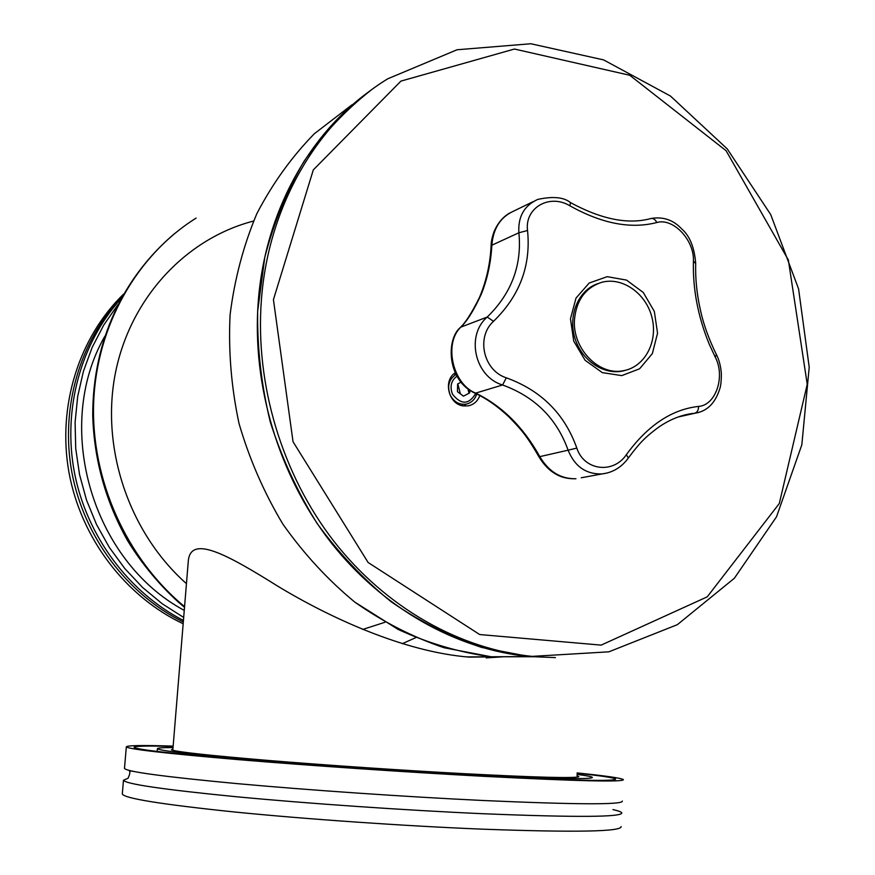 <?xml version="1.0" encoding="UTF-8"?>
<svg xmlns="http://www.w3.org/2000/svg" width="875" height="875" viewBox="0 0 875 875"><rect width="100%" height="100%" fill="white"/><g stroke="black" fill="none" stroke-linecap="round" stroke-linejoin="round"><path stroke-width="1.31" d="M533.487 656.523C460.359 649.545 386.127 608.103 333.922 541.319C282.045 474.294 254.964 384.453 261.395 299.928C268.439 204.739 318.194 121.275 387.8 78.772L457.056 49.766L530.852 43.75L603.619 59.905L670.436 96.02L727.212 148.87L770.722 214.583L798.58 288.892L809.211 367.205L801.839 444.784L776.541 516.764L734.344 578.277L677.348 624.673L608.88 651.82L529.288 656.545L555.406 657.595L529.288 656.545L481.731 647.456C450.22 636.891 420.044 621.666 391.223 601.803C363.617 579.447 338.931 553.35 317.144 523.491C297.413 491.87 281.805 458.062 270.309 422.067C261.406 385.372 257.184 348.469 257.644 311.347L264.786 257.327C273.809 222.622 286.945 190.531 304.183 161.055C323.498 133.514 345.8 109.867 371.087 90.125C308.503 134.334 264.906 213.073 258.256 301.602C251.847 385.755 278.797 475.169 330.466 541.866C382.463 608.344 456.411 649.6 529.288 656.545L491.159 656.775C459.539 652.477 428.498 643.355 398.059 629.398L354.823 602.131C327.797 579.797 303.8 553.777 282.833 524.048C264.009 492.603 249.397 459.091 239.028 423.522C231.306 387.33 228.32 351.105 230.081 314.836C234.555 279.158 243.48 245.427 256.856 213.642C272.552 183.487 291.736 156.833 314.409 133.678L351.969 104.814L314.409 133.678C291.736 156.833 272.552 183.487 256.856 213.642C243.48 245.427 234.555 279.158 230.081 314.836C228.32 351.105 231.306 387.33 239.028 423.522C249.397 459.091 264.009 492.603 282.833 524.048C303.8 553.777 327.797 579.797 354.823 602.131C383.13 621.983 412.869 637.186 444.041 647.73L491.159 656.775L466.791 656.917M535.773 656.731L491.159 656.775L535.773 656.731M122.336 793.625L122.303 793.997C124.195 798.394 161.602 804.398 234.511 811.989C306.064 819.153 404.195 825.978 481.731 829.139C575.542 832.552 622.005 831.688 621.119 826.536M172.933 748.858L171.434 749.875C177.22 751.986 209.584 755.519 268.538 760.462C326.069 765.198 402.128 770.35 463.214 773.631C536.331 777.427 574.875 778.444 578.823 776.694L576.964 775.666M173.031 747.578C162.433 747.556 157.216 747.939 157.402 748.716C159.469 750.75 192.216 754.48 255.664 759.894C317.756 765.078 402.336 770.842 469.678 774.452C551.939 778.695 592.845 779.658 592.364 777.35C591.544 776.606 586.436 775.622 577.03 774.386M173.13 746.408C147.372 745.73 134.367 746.036 134.116 747.327C136.183 749.558 172.43 753.692 242.823 759.708C311.861 765.472 406.273 771.892 480.977 775.895C571.583 780.533 616.459 781.572 615.606 779.023C613.681 777.689 600.852 775.753 577.095 773.227M173.152 746.102C142.417 745.172 126.809 745.423 126.328 746.867C128.395 749.164 165.802 753.43 238.536 759.653C309.892 765.614 407.63 772.253 484.805 776.377C578.189 781.156 624.367 782.217 623.372 779.581C621.031 778.061 605.609 775.841 577.106 772.92M124.513 768.152L124.48 768.425C126.47 771.684 163.877 776.737 236.688 783.584C308.142 790.103 406.055 796.83 483.405 800.516C576.975 804.661 623.284 804.847 622.333 801.062M128.002 778.312L123.473 780.216C125.42 784 162.827 789.491 235.681 796.677C307.18 803.491 405.202 810.272 482.628 813.706C576.319 817.523 622.694 817.217 621.775 812.809C621.184 811.869 618.242 810.797 612.948 809.605M504.492 656.698L486.216 657.902L504.492 656.698M510.267 656.666L469.284 657.125C403.517 651.886 329.208 617.312 278.02 586.327C226.505 554.083 190.925 534.833 188.322 560.733L188.136 563.084M273.427 299.644L313.316 169.881L400.936 81.102L514.456 49.033L629.77 75.272L726.108 150.73L788.342 259.952L807.242 384.3L779.297 503.519L707.208 596.859L601.158 645.116L479.675 634.539L368.102 562.483L293.038 441.733L273.427 299.644M455.262 372.772C442.673 380.538 448.711 404.655 463.553 405.945L468.311 405.847C473.834 404.622 477.673 401.198 479.85 395.577M463.98 406L465.872 404.184M455.864 374.03L453.983 373.767M715.269 357.164L709.297 344.323C697.966 316.673 692.672 288.958 693.427 261.166C694.477 240.166 673.225 217.591 656.808 222.523C630.788 229.239 601.803 223.661 569.855 205.767C549.533 193.463 524.53 207.769 527.538 230.508C531.059 265.584 519.717 295.848 493.533 321.3C475.836 337.137 483.383 370.552 506.319 377.814C541.122 390.414 564.627 413.842 576.822 448.098C584.062 470.619 613.189 474.239 626.314 454.748C647.609 425.48 671.716 409.369 698.611 406.416C715.914 405.223 725.484 376.469 715.269 357.164L716.395 354.55C708.75 338.92 703.456 324.209 700.503 310.428C696.872 294.492 695.264 278.873 695.68 263.561L693.427 261.166M657.552 333.2L654.325 311.423L643.278 292.502L626.511 280.087L607.217 276.675L589.17 283.041L576.023 298.058L570.467 318.795L573.716 341.064L585.113 360.303L602.306 372.619L621.764 375.616L639.592 368.791L652.334 353.642L657.552 333.2M650.497 218.652L650.584 218.608C653.1 217.995 655.178 219.308 656.808 222.523M513.472 211.203C500.402 217.197 493.194 228.528 491.859 245.197L518.886 232.772C517.88 216.727 524.158 205.614 537.731 199.423L537.731 199.423C552.989 196.109 563.916 197.181 570.522 202.628L569.855 205.767M491.127 245.372L491.859 245.197C490.897 262.653 487.386 278.95 481.337 294.087C473.966 310.144 467.108 321.169 460.775 327.163L487.222 317.056C511.492 293.366 522.047 265.267 518.886 232.772L527.538 230.508M506.319 377.814L502.578 384.989C534.877 396.736 556.73 418.469 568.116 450.188L538.967 456.827C543.583 464.494 549.03 470.17 555.308 473.834C561.127 477.367 568.017 478.997 575.969 478.745L575.98 478.745C560.689 479.052 548.57 471.581 539.623 456.334C523.217 426.923 501.9 405.858 475.672 393.116L474.709 393.039C447.016 380.406 446.075 339.795 460.042 327.731L460.775 327.163C443.516 343.569 452.67 384.125 475.672 393.116L502.578 384.989C474.863 376.928 465.5 335.486 487.222 317.056L493.533 321.3M581.252 477.772L601.967 473.944C585.955 474.348 574.678 466.43 568.116 450.188L576.822 448.098M692.486 413.47C680.892 415.056 669.638 419.617 658.689 427.142C646.209 436.461 640.555 441.591 628.403 457.931L628.403 457.931C621.578 467.316 612.773 472.653 601.967 473.944L607.316 472.981M628.403 457.931L626.314 454.748M681.538 415.844L694.717 413.219C697.233 412.42 698.534 410.156 698.611 406.416M678.519 416.85L699.092 412.344M538.978 456.848L538.967 456.827C526.192 434.755 521.15 429.647 509.447 417.408C497.973 406.525 486.402 398.398 474.709 393.039L474.25 392.82M597.789 283.653C578.277 290.073 567.558 315.853 575.159 338.909C582.477 362.064 606.156 376.545 625.658 370.223M461.048 382.167L457.636 383.961L457.461 391.705L463.498 396.167L469.689 392.886L469.744 390.239M468.267 403.539L466.123 404.141C459.288 404.961 454.027 402.008 450.319 395.303C446.928 386.236 448.842 379.28 456.061 374.434M574.481 319.517C572.108 348.512 599.102 376.261 623.689 370.65C644.93 366.866 658.208 341.469 651.952 317.406C646.045 293.267 622.136 276.478 601.431 282.406C585.386 287.82 576.406 300.191 574.481 319.517M454.617 373.833L455.033 375.036M457.811 383.862L460.359 393.848M462.383 404.294L462.623 405.792M123.605 294.087C78.969 337.411 57.192 406.087 68.917 472.106C80.828 538.081 125.497 596.553 183.17 623.766M104.858 336.23C52.861 426.508 92.017 561.039 184.264 610.389M117.928 304.653L103.742 325.062L92.159 347.408L83.409 371.339L77.689 396.452L75.097 422.33L75.72 448.525L79.537 474.578L86.505 500.041L96.502 524.464L109.331 547.422L124.775 568.52L142.527 587.42L162.291 603.816L183.684 617.444M121.089 298.616C80.73 343.088 62.398 409.5 74.484 472.839C86.789 536.134 128.8 592.331 183.433 620.473M122.391 296.253C79.964 340.2 59.97 407.717 71.87 472.358C83.967 536.955 127.214 594.278 183.312 622.027M475.672 393.488C468.956 404.764 461.245 405.037 452.539 394.308C449.608 386.652 451.095 380.603 456.991 376.163M467.994 388.981L468.978 393.258M384.967 622.267L362.666 629.453M186.452 583.647C129.194 532.952 100.538 448.558 115.38 373.177C130.298 297.741 186.222 238.448 253.498 221.069M415.756 637.645L402.227 643.716M184.57 606.659C126.339 558.567 90.934 479.85 93.647 402.653C96.6 325.445 136.927 255.139 196.131 218.083M157.172 751.461L157.402 748.716M124.48 768.425L126.328 746.867M133.558 771.433L129.237 770.755C130.342 771.794 129.927 774.287 128.013 778.236M122.303 793.997L123.473 780.216M188.322 560.733L172.812 750.312M651.098 218.477C663.086 216.464 673.236 219.898 681.548 228.769C689.675 235.725 694.389 247.242 695.691 263.32M570.653 202.694C601.497 219.373 628.141 224.678 650.584 218.608M677.994 417.036L695.352 413.142C707.077 411.25 715.214 403.189 719.742 388.97C720.803 386.017 721.35 380.877 721.361 373.548C720.727 366.067 719.119 359.811 716.516 354.791M513.494 211.192L533.323 201.567M692.847 413.416L680.334 416.227M460.119 327.644C465.347 322.973 471.8 312.889 479.489 297.38C486.347 281.17 490.23 263.823 491.127 245.35C491.138 241.73 492.122 237.147 494.08 231.602C497.722 223.147 502.906 216.967 509.633 213.03M476.689 393.98C474.961 399.503 471.439 402.894 466.123 404.141M621.808 371.186L623.689 370.65M594.212 285.097L596.05 284.419M184.516 607.294C167.552 593.567 144.791 568.87 127.652 540.761C105.777 501.889 94.139 460.239 92.728 415.8C92.586 339.795 124.119 276.052 174.934 233.286"/></g></svg>
